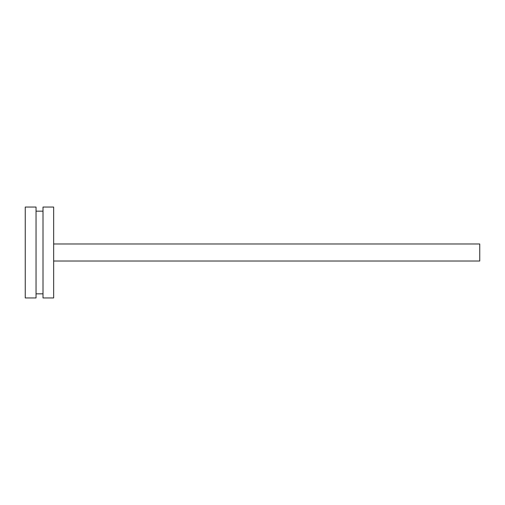<?xml version="1.0" encoding="UTF-8"?>
<svg xmlns="http://www.w3.org/2000/svg" width="505" height="505" viewBox="0 0 505 505"><rect width="100%" height="100%" fill="white"/><g stroke="black" fill="none" stroke-linecap="round" stroke-linejoin="round"><path stroke-width="0.76" d="M53.656 261.022L479.75 261.022L479.75 243.978L53.656 243.978L479.75 243.978L479.75 261.022L53.656 261.022M43.001 297.95L53.656 297.95L53.656 207.05L43.001 207.05L43.001 297.95L53.656 297.95L53.656 207.05L43.001 207.05M43.007 207.05L43.007 297.95M36.044 293.834L43.001 293.834L36.044 293.834M43.001 211.166L36.044 211.166L43.001 211.166M25.25 297.95L36.044 297.95L36.044 207.05L25.25 207.05L25.25 297.95L25.25 207.05L36.044 207.05L36.044 297.95L25.25 297.95"/></g></svg>
